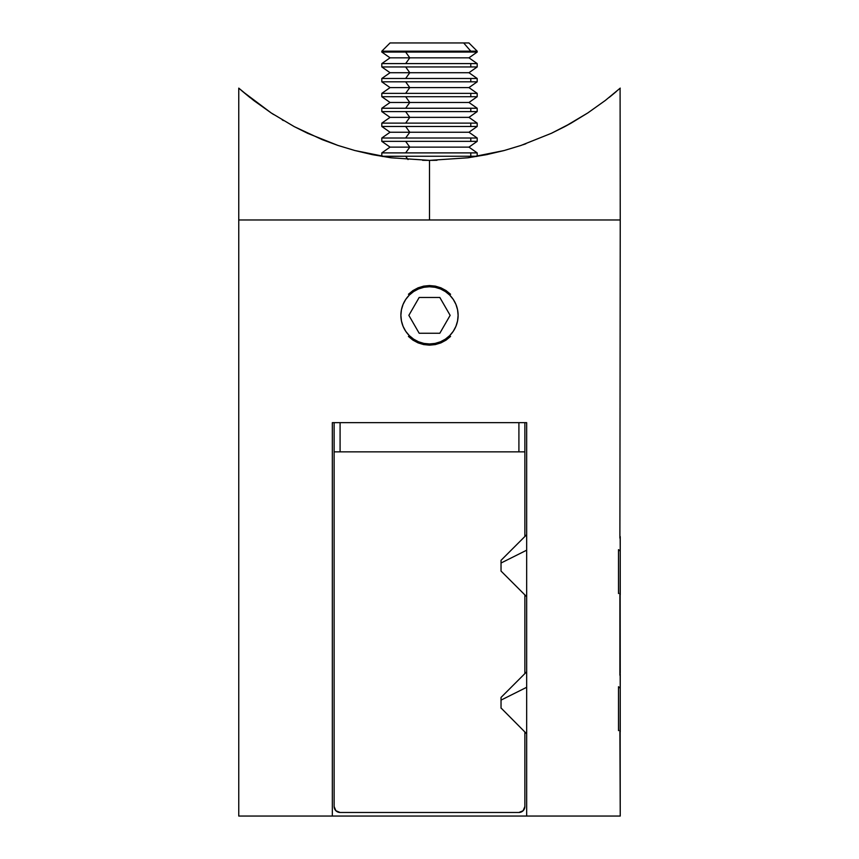<?xml version="1.0" encoding="UTF-8"?>
<svg xmlns="http://www.w3.org/2000/svg" width="859" height="859" viewBox="0 0 859 859"><rect width="100%" height="100%" fill="white"/><g stroke="black" fill="none" stroke-linecap="round" stroke-linejoin="round"><path stroke-width="1.29" d="M418.097 287.819L429.5 285.553L435.341 286.122L440.914 287.819L446.068 290.578L450.578 294.283L446.068 290.578L440.914 287.819L429.5 285.553L429.5 286.745L429.5 285.553L423.691 286.122L418.097 287.819L412.943 290.578L418.097 287.819M408.444 294.261L412.943 290.578L408.444 294.261M412.911 340.11L408.412 336.417L412.911 340.11L418.054 342.87L412.911 340.11M429.5 345.157L418.054 342.87L423.659 344.577L429.5 345.157L429.5 343.965A28.615 28.615 0 0 1 400.885 315.35A28.615 28.615 0 0 1 429.5 286.745L423.916 287.293L418.548 288.925L413.608 291.566L409.271 295.12L405.706 299.458L403.064 304.408L401.443 309.766L400.885 315.35L401.443 320.933L403.064 326.302L405.706 331.252L409.271 335.579L413.608 339.144L418.548 341.785L423.916 343.417L429.5 343.965L435.083 343.417L440.452 341.785L445.392 339.144L449.729 335.579L453.294 331.252L455.936 326.302L457.557 320.933L458.115 315.35L457.557 309.766L455.936 304.408L453.294 299.458L449.729 295.12L445.392 291.566L440.452 288.925L435.083 287.293L429.5 286.745A28.615 28.615 0 0 1 458.115 315.35A28.615 28.615 0 0 1 429.5 343.965L429.5 345.157L435.32 344.588L440.925 342.881L429.5 345.157M620.091 88.252L620.241 219.979L429.5 219.979L620.241 219.979L619.897 538.163L620.241 219.979L238.759 219.979L238.759 816.05L332.336 816.05L332.336 422.649L334.13 422.649L334.13 451.855L524.87 451.855L524.87 422.649L526.664 422.649L526.664 816.05L620.241 816.05L619.897 730.311M619.897 675.26L619.897 593.215M620.155 732.029L620.241 816.05L332.336 816.05L332.336 422.649L340.089 422.649L340.089 451.855L340.089 422.649L518.911 422.649L518.911 451.855L518.911 422.649L526.664 422.649L526.664 816.05L238.759 816.05L238.759 219.979L429.5 219.979L238.759 219.979L429.5 219.979L429.5 160.375L391.06 157.798L372.57 154.695L354.853 150.529L337.931 145.429L322.211 139.641L294.283 126.649L271.229 112.969L242.603 91.462L250.194 97.722M446.057 340.132L440.925 342.881L446.057 340.132L450.578 336.427L446.057 340.132M620.155 594.933L620.241 672.994M355.078 422.649L503.922 422.649M340.089 422.649L334.13 422.649L334.13 451.855L524.87 451.855L524.87 422.649L518.911 422.649M524.419 808.791L523.12 810.724L524.87 806.515L524.87 732.008L524.87 806.515A5.959 5.959 0 0 1 518.911 812.474L340.089 812.474A5.959 5.959 0 0 1 334.13 806.515L334.13 451.855L334.13 806.515L335.88 810.724L334.581 808.791M524.87 673.585L524.87 594.911L524.87 673.585M524.87 536.499L524.87 451.855L524.87 536.499M521.188 812.023L523.12 810.724L518.911 812.474L340.089 812.474L335.88 810.724M340.089 812.474L337.812 812.023M436.995 160.279L430.144 160.375M566.961 125.435L565.802 126.058M587.674 113.034L605.241 100.514L620.241 88.123L605.241 100.514L587.781 112.959L571.095 123.148L551.424 133.285L521.037 145.429L504.147 150.529L486.387 154.695L467.919 157.798L429.5 160.375L391.06 157.798L354.853 150.529L337.931 145.429L307.672 133.328L294.272 126.638L271.229 112.969L253.749 100.503L238.909 88.262M609.16 97.443L611.662 95.413M570.891 123.266L565.437 126.262M522.981 144.774L525.891 143.754M487.042 154.566L487.665 154.437M587.781 112.959L564.878 126.563L551.424 133.285L521.037 145.429L504.147 150.529L467.919 157.798L429.5 160.375L429.5 219.979L620.241 219.979M283.427 120.571L282.182 119.83M428.791 160.375L422.585 160.289M271.444 113.109L273.624 114.526M242.603 91.462L238.77 88.133M611.554 95.499L616.322 91.526M526.664 534.706L501.033 560.336L501.033 563.021L526.664 550.2L501.033 563.021L501.033 560.379M620.241 536.8L620.241 551.124L618.512 549.631L620.241 551.124L620.166 536.413M620.166 594.997L620.241 551.124L620.241 594.793M618.512 549.631L618.512 593.537L618.512 549.631M501.033 570.881L501.033 563.021L501.033 571.063L526.664 596.694M501.033 700.117L526.664 687.297L501.033 700.117L501.033 697.476L501.033 708.16L501.033 700.117M620.241 673.896L620.241 688.22L618.512 686.728L620.241 688.22L620.166 673.51M620.166 732.093L620.241 688.22L620.241 731.889M618.512 686.728L618.512 730.633L618.512 686.728M501.033 707.977L526.664 733.79M450.148 315.35L439.829 333.238L419.171 333.238L408.852 315.35L419.171 297.472L439.829 297.472L450.148 315.35L439.829 333.238L419.171 333.238L408.852 315.35L419.171 297.472L439.829 297.472L450.148 315.35M390.383 42.95L463.667 42.95L470.796 51.186L470.796 52.066L477.185 52.066L470.796 52.066L470.796 51.186L381.815 51.186L470.796 51.186L463.667 42.95L390.05 42.95L381.815 51.186L381.815 52.066L470.796 52.066L405.652 52.066L409.775 57.832L405.652 63.598L477.185 63.598L381.815 63.598L405.652 63.598L409.775 57.832L468.95 57.832L409.775 57.832L405.652 52.066L381.815 52.066L390.05 57.832L409.775 57.832L390.05 57.832L381.815 63.598L381.815 66.948L470.796 66.948L470.796 63.598L470.796 66.948L405.652 66.948L409.775 72.714L405.652 78.48L477.185 78.48L381.815 78.48L405.652 78.48L409.775 72.714L468.95 72.714L409.775 72.714L405.652 66.948L381.815 66.948L390.05 72.714L409.775 72.714L390.05 72.714L381.815 78.48L381.815 81.83L470.796 81.83L470.796 78.48L470.796 81.83L405.652 81.83L409.775 87.597L405.652 93.363L477.185 93.363L381.815 93.363L405.652 93.363L409.775 87.597L468.95 87.597L409.775 87.597L405.652 81.83L381.815 81.83L390.05 87.597L409.775 87.597L390.05 87.597L381.815 93.363L381.815 96.713L470.796 96.713L470.796 93.363L470.796 96.713L405.652 96.713L409.775 102.479L405.652 108.245L477.185 108.245L381.815 108.245L405.652 108.245L409.775 102.479L468.95 102.479L409.775 102.479L405.652 96.713L381.815 96.713L390.05 102.479L409.775 102.479L390.05 102.479L381.815 108.245L381.815 111.595L470.796 111.595L470.796 108.245L470.796 111.595L405.652 111.595L409.775 117.361L405.652 123.127L477.185 123.127L381.815 123.127L405.652 123.127L409.775 117.361L468.95 117.361L409.775 117.361L405.652 111.595L381.815 111.595L390.05 117.361L409.775 117.361L390.05 117.361L381.815 123.127L381.815 126.477L470.796 126.477L470.796 123.127L470.796 126.477L405.652 126.477L409.775 132.243L405.652 138.009L477.185 138.009L381.815 138.009L405.652 138.009L409.775 132.243L468.95 132.243L409.775 132.243L405.652 126.477L381.815 126.477L390.05 132.243L409.775 132.243L390.05 132.243L381.815 138.009L381.815 141.359L470.796 141.359L470.796 138.009L470.796 141.359L405.652 141.359L409.775 147.125L405.652 152.891L477.185 152.891L381.815 152.891L405.652 152.891L409.775 147.125L468.95 147.125L409.775 147.125L405.652 141.359L381.815 141.359L390.05 147.125L409.775 147.125L390.05 147.125L381.815 152.891L381.815 156.241L470.796 156.241L470.796 152.891L470.796 156.241L405.652 156.241L408.036 159.57L405.652 156.241L382.105 156.445M468.874 42.95L463.667 42.95L468.95 42.95L477.185 51.186L470.796 51.186L477.185 51.186L477.185 52.066L468.95 57.832L477.185 63.598L477.185 66.948L470.796 66.948L477.185 66.948L468.95 72.714L477.185 78.48L477.185 81.83L470.796 81.83L477.185 81.83L468.95 87.597L477.185 93.363L477.185 96.713L470.796 96.713L477.185 96.713L468.95 102.479L477.185 108.245L477.185 111.595L470.796 111.595L477.185 111.595L468.95 117.361L477.185 123.127L477.185 126.477L470.796 126.477L477.185 126.477L468.95 132.243L477.185 138.009L477.185 141.359L470.796 141.359L477.185 141.359L468.95 147.125L477.185 152.891L477.185 156.241L470.796 156.241L476.895 156.445M238.759 88.123L238.759 219.979M526.664 671.802L501.033 697.433"/></g></svg>
